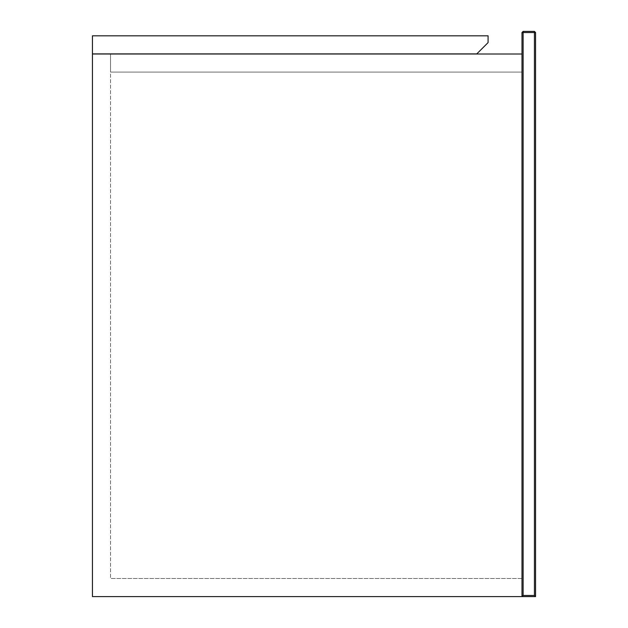<?xml version="1.0" encoding="UTF-8"?>
<svg xmlns="http://www.w3.org/2000/svg" width="628" height="628" viewBox="0 0 628 628"><rect width="100%" height="100%" fill="white"/><g stroke="black" fill="none" stroke-linecap="round" stroke-linejoin="round"><path stroke-width="0.47" stroke-dasharray="3.14 2.35" d="M535.558 596.6L534.428 595.47L534.428 32.53L535.558 32.53L534.428 31.4L535.558 32.53L535.558 596.6L521.994 596.6L521.994 32.53L523.124 31.4L534.428 31.4L534.428 32.53L523.124 32.53L523.124 595.47L521.994 596.6L521.994 54.008L521.994 72.094L110.528 72.094L110.528 54.008L521.994 54.008L110.528 54.008L521.994 54.008L110.528 54.008L110.528 578.514L110.528 54.008L110.528 72.094L521.994 72.094L521.994 54.008L521.994 578.514L521.994 54.008L92.442 54.008L92.442 596.6L521.994 596.6M476.778 53.898L488.082 42.594L488.082 35.812L92.442 35.812L92.442 53.898L476.778 53.898M521.994 578.514L110.528 578.514L521.994 578.514M523.124 595.47L534.428 595.47M523.124 32.53L523.124 31.4L521.994 32.53L523.124 32.53"/><path stroke-width="0.94" d="M521.994 596.6L535.558 596.6L534.428 595.47L523.124 595.47L521.994 596.6L92.442 596.6L92.442 54.008L521.994 54.008L521.994 596.6L521.994 32.53L523.124 31.4L523.124 32.53L534.428 32.53L534.428 595.47M535.558 596.6L535.558 32.53L534.428 31.4L523.124 31.4M92.442 35.812L92.442 53.898L476.778 53.898L488.082 42.594L488.082 35.812L92.442 35.812M523.124 595.47L523.124 32.53L521.994 32.53M535.558 32.53L534.428 32.53L534.428 31.4"/></g></svg>
